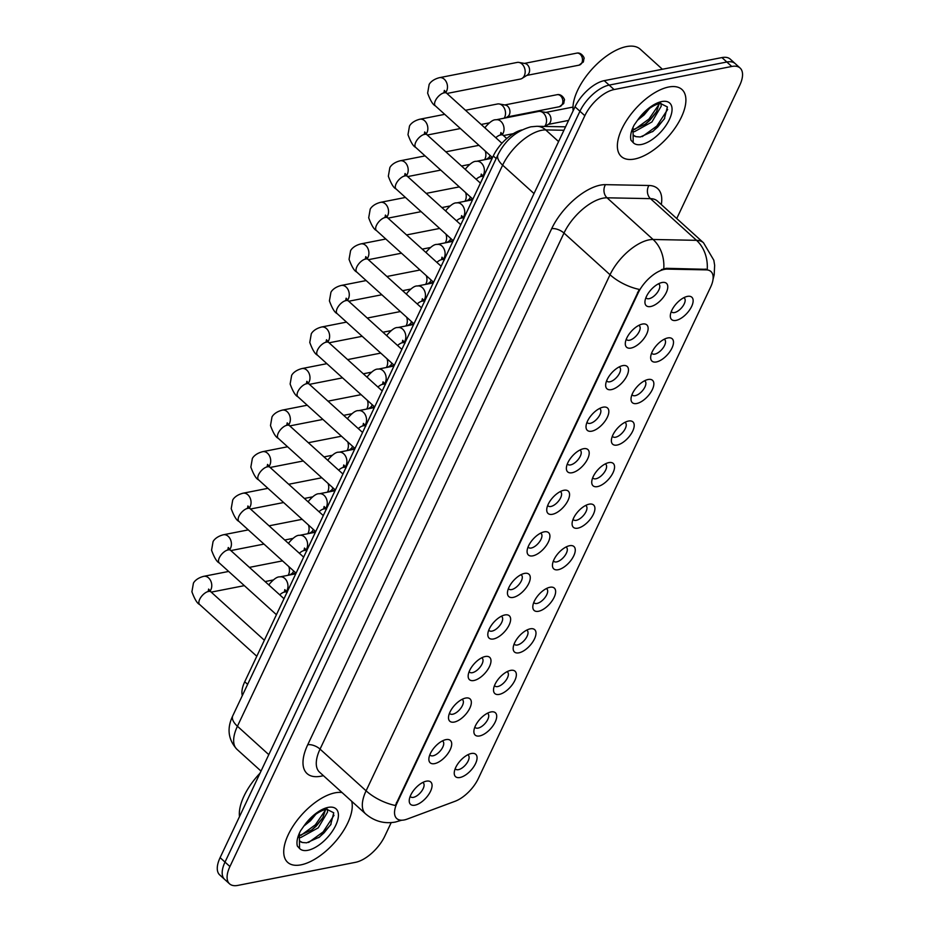 <?xml version="1.0" encoding="UTF-8"?>
<svg xmlns="http://www.w3.org/2000/svg" width="932" height="932" viewBox="0 0 932 932"><rect width="100%" height="100%" fill="white"/><g stroke="black" fill="none" stroke-linecap="round" stroke-linejoin="round"><path stroke-width="1.4" d="M490.966 711.943A15.063 7.165 -47.8 0 1 495.207 721.997A15.063 7.165 -47.8 0 1 479.619 735.942A15.063 7.165 -47.8 0 1 473.922 730.735A15.063 7.165 -47.8 0 1 490.931 711.955A15.063 7.165 -47.8 0 1 490.966 711.943M474.866 727.065A9.413 4.474 132.2 0 0 475.297 727.589A9.413 4.474 132.2 0 0 478.069 728.113A9.413 4.474 132.2 0 0 486.562 721.543A9.413 4.474 132.2 0 0 487.925 713.632A9.413 4.474 132.2 0 0 487.366 713.26M510.608 670.388A15.063 7.165 -47.8 0 1 514.848 680.442A15.063 7.165 -47.8 0 1 499.261 694.387A15.063 7.165 -47.8 0 1 493.564 689.179A15.063 7.165 -47.8 0 1 510.573 670.399A15.063 7.165 -47.8 0 1 510.608 670.388M494.508 685.509A9.413 4.474 132.2 0 0 494.939 686.034A9.413 4.474 132.2 0 0 497.711 686.558A9.413 4.474 132.2 0 0 506.204 679.987A9.413 4.474 132.2 0 0 507.567 672.077A9.413 4.474 132.2 0 0 507.008 671.704M530.25 628.832A15.063 7.165 -47.8 0 1 534.49 638.886A15.063 7.165 -47.8 0 1 518.903 652.831A15.063 7.165 -47.8 0 1 513.206 647.624A15.063 7.165 -47.8 0 1 530.215 628.844A15.063 7.165 -47.8 0 1 530.25 628.832M514.161 643.954A9.413 4.474 132.2 0 0 514.581 644.478A9.413 4.474 132.2 0 0 517.353 645.002A9.413 4.474 132.2 0 0 525.846 638.432A9.413 4.474 132.2 0 0 527.221 630.521A9.413 4.474 132.2 0 0 526.65 630.149M549.892 587.277A15.063 7.165 -47.8 0 1 554.132 597.33A15.063 7.165 -47.8 0 1 538.545 611.276A15.063 7.165 -47.8 0 1 532.848 606.068A15.063 7.165 -47.8 0 1 549.857 587.288A15.063 7.165 -47.8 0 1 549.892 587.277M533.803 602.398A9.413 4.474 132.2 0 0 534.222 602.922A9.413 4.474 132.2 0 0 536.995 603.447A9.413 4.474 132.2 0 0 545.5 596.876A9.413 4.474 132.2 0 0 546.863 588.966A9.413 4.474 132.2 0 0 546.292 588.593M569.534 545.721A15.063 7.165 -47.8 0 1 573.774 555.775A15.063 7.165 -47.8 0 1 558.198 569.72A15.063 7.165 -47.8 0 1 552.49 564.512A15.063 7.165 -47.8 0 1 569.499 545.733A15.063 7.165 -47.8 0 1 569.534 545.721M553.445 560.843A9.413 4.474 132.2 0 0 553.864 561.367A9.413 4.474 132.2 0 0 556.637 561.891A9.413 4.474 132.2 0 0 565.142 555.321A9.413 4.474 132.2 0 0 566.505 547.41A9.413 4.474 132.2 0 0 565.945 547.037M589.187 504.165A15.063 7.165 -47.8 0 1 593.416 514.219A15.063 7.165 -47.8 0 1 577.84 528.164A15.063 7.165 -47.8 0 1 572.132 522.957A15.063 7.165 -47.8 0 1 589.14 504.177A15.063 7.165 -47.8 0 1 589.187 504.165M573.087 519.287A9.413 4.474 132.2 0 0 573.506 519.811A9.413 4.474 132.2 0 0 576.279 520.336A9.413 4.474 132.2 0 0 584.783 513.765A9.413 4.474 132.2 0 0 586.146 505.855A9.413 4.474 132.2 0 0 585.587 505.482M608.829 462.61A15.063 7.165 -47.8 0 1 613.058 472.664A15.063 7.165 -47.8 0 1 597.482 486.609A15.063 7.165 -47.8 0 1 591.773 481.401A15.063 7.165 -47.8 0 1 608.782 462.622A15.063 7.165 -47.8 0 1 608.829 462.61M592.729 477.732A9.413 4.474 132.2 0 0 593.148 478.256A9.413 4.474 132.2 0 0 595.921 478.78A9.413 4.474 132.2 0 0 604.425 472.209A9.413 4.474 132.2 0 0 605.788 464.299A9.413 4.474 132.2 0 0 605.229 463.926M628.471 421.054A15.063 7.165 -47.8 0 1 632.712 431.108A15.063 7.165 -47.8 0 1 617.124 445.053A15.063 7.165 -47.8 0 1 611.415 439.846A15.063 7.165 -47.8 0 1 628.424 421.066A15.063 7.165 -47.8 0 1 628.471 421.054M612.371 436.176A9.413 4.474 132.2 0 0 612.79 436.7A9.413 4.474 132.2 0 0 615.563 437.225A9.413 4.474 132.2 0 0 624.067 430.654A9.413 4.474 132.2 0 0 625.43 422.744A9.413 4.474 132.2 0 0 624.871 422.371M648.113 379.499A15.063 7.165 -47.8 0 1 652.353 389.553A15.063 7.165 -47.8 0 1 636.766 403.498A15.063 7.165 -47.8 0 1 631.057 398.29A15.063 7.165 -47.8 0 1 648.066 379.51A15.063 7.165 -47.8 0 1 648.113 379.499M632.013 394.62A9.413 4.474 132.2 0 0 632.432 395.145A9.413 4.474 132.2 0 0 635.205 395.669A9.413 4.474 132.2 0 0 643.709 389.098A9.413 4.474 132.2 0 0 645.072 381.188A9.413 4.474 132.2 0 0 644.513 380.815M667.755 337.943A15.063 7.165 -47.8 0 1 671.995 347.997A15.063 7.165 -47.8 0 1 656.408 361.942A15.063 7.165 -47.8 0 1 650.699 356.735A15.063 7.165 -47.8 0 1 667.72 337.955A15.063 7.165 -47.8 0 1 667.755 337.943M651.654 353.065A9.413 4.474 132.2 0 0 652.074 353.589A9.413 4.474 132.2 0 0 654.846 354.113A9.413 4.474 132.2 0 0 663.351 347.543A9.413 4.474 132.2 0 0 664.714 339.632A9.413 4.474 132.2 0 0 664.155 339.26M687.397 296.388A15.063 7.165 -47.8 0 1 691.637 306.442A15.063 7.165 -47.8 0 1 676.049 320.398A15.063 7.165 -47.8 0 1 670.353 315.179A15.063 7.165 -47.8 0 1 687.362 296.399A15.063 7.165 -47.8 0 1 687.397 296.388M671.296 311.509A9.413 4.474 132.2 0 0 671.727 312.034A9.413 4.474 132.2 0 0 674.5 312.558A9.413 4.474 132.2 0 0 682.993 305.987A9.413 4.474 132.2 0 0 684.356 298.077A9.413 4.474 132.2 0 0 683.797 297.704M471.324 753.499A15.063 7.165 -47.8 0 1 475.565 763.553A15.063 7.165 -47.8 0 1 459.977 777.498A15.063 7.165 -47.8 0 1 454.28 772.29A15.063 7.165 -47.8 0 1 471.289 753.499A15.063 7.165 -47.8 0 1 471.324 753.499M455.224 768.62A9.413 4.474 132.2 0 0 455.643 769.145A9.413 4.474 132.2 0 0 458.428 769.669A9.413 4.474 132.2 0 0 466.92 763.098A9.413 4.474 132.2 0 0 468.283 755.188A9.413 4.474 132.2 0 0 467.724 754.815M445.962 739.624A15.063 7.165 -47.8 0 1 450.203 749.678A15.063 7.165 -47.8 0 1 434.615 763.623A15.063 7.165 -47.8 0 1 428.906 758.415A15.063 7.165 -47.8 0 1 445.915 739.624A15.063 7.165 -47.8 0 1 445.962 739.624M429.862 754.745A9.413 4.474 132.2 0 0 430.281 755.269A9.413 4.474 132.2 0 0 433.054 755.794A9.413 4.474 132.2 0 0 441.558 749.223A9.413 4.474 132.2 0 0 442.921 741.313A9.413 4.474 132.2 0 0 442.362 740.94M465.604 698.068A15.063 7.165 -47.8 0 1 469.845 708.122A15.063 7.165 -47.8 0 1 454.257 722.067A15.063 7.165 -47.8 0 1 448.548 716.859A15.063 7.165 -47.8 0 1 465.557 698.08A15.063 7.165 -47.8 0 1 465.604 698.068M449.504 713.19A9.413 4.474 132.2 0 0 449.923 713.714A9.413 4.474 132.2 0 0 452.696 714.238A9.413 4.474 132.2 0 0 461.2 707.668A9.413 4.474 132.2 0 0 462.563 699.757A9.413 4.474 132.2 0 0 462.004 699.384M485.246 656.512A15.063 7.165 -47.8 0 1 489.486 666.566A15.063 7.165 -47.8 0 1 473.899 680.511A15.063 7.165 -47.8 0 1 468.202 675.304A15.063 7.165 -47.8 0 1 485.211 656.524A15.063 7.165 -47.8 0 1 485.246 656.512M469.146 671.634A9.413 4.474 132.2 0 0 469.565 672.158A9.413 4.474 132.2 0 0 472.349 672.683A9.413 4.474 132.2 0 0 480.842 666.112A9.413 4.474 132.2 0 0 482.205 658.202A9.413 4.474 132.2 0 0 481.646 657.829M504.888 614.957A15.063 7.165 -47.8 0 1 509.128 625.011A15.063 7.165 -47.8 0 1 493.541 638.956A15.063 7.165 -47.8 0 1 487.844 633.748A15.063 7.165 -47.8 0 1 504.853 614.969A15.063 7.165 -47.8 0 1 504.888 614.957M488.787 630.079A9.413 4.474 132.2 0 0 489.218 630.603A9.413 4.474 132.2 0 0 491.991 631.127A9.413 4.474 132.2 0 0 500.484 624.557A9.413 4.474 132.2 0 0 501.847 616.646A9.413 4.474 132.2 0 0 501.288 616.273M524.53 573.401A15.063 7.165 -47.8 0 1 528.77 583.455A15.063 7.165 -47.8 0 1 513.183 597.4A15.063 7.165 -47.8 0 1 507.486 592.193A15.063 7.165 -47.8 0 1 524.495 573.413A15.063 7.165 -47.8 0 1 524.53 573.401M508.429 588.523A9.413 4.474 132.2 0 0 508.86 589.047A9.413 4.474 132.2 0 0 511.633 589.572A9.413 4.474 132.2 0 0 520.126 583.001A9.413 4.474 132.2 0 0 521.489 575.091A9.413 4.474 132.2 0 0 520.93 574.718M544.172 531.846A15.063 7.165 -47.8 0 1 548.412 541.9A15.063 7.165 -47.8 0 1 532.824 555.845A15.063 7.165 -47.8 0 1 527.128 550.637A15.063 7.165 -47.8 0 1 544.137 531.857A15.063 7.165 -47.8 0 1 544.172 531.846M528.083 546.967A9.413 4.474 132.2 0 0 528.502 547.492A9.413 4.474 132.2 0 0 531.275 548.016A9.413 4.474 132.2 0 0 539.768 541.445A9.413 4.474 132.2 0 0 541.143 533.535A9.413 4.474 132.2 0 0 540.572 533.162M563.813 490.29A15.063 7.165 -47.8 0 1 568.054 500.344A15.063 7.165 -47.8 0 1 552.466 514.289A15.063 7.165 -47.8 0 1 546.769 509.082A15.063 7.165 -47.8 0 1 563.778 490.302A15.063 7.165 -47.8 0 1 563.813 490.29M547.725 505.412A9.413 4.474 132.2 0 0 548.144 505.936A9.413 4.474 132.2 0 0 550.917 506.46A9.413 4.474 132.2 0 0 559.421 499.89A9.413 4.474 132.2 0 0 560.784 491.98A9.413 4.474 132.2 0 0 560.214 491.607M583.455 448.735A15.063 7.165 -47.8 0 1 587.696 458.789A15.063 7.165 -47.8 0 1 572.12 472.734A15.063 7.165 -47.8 0 1 566.411 467.526A15.063 7.165 -47.8 0 1 583.42 448.746A15.063 7.165 -47.8 0 1 583.455 448.735M567.367 463.856A9.413 4.474 132.2 0 0 567.786 464.381A9.413 4.474 132.2 0 0 570.559 464.905A9.413 4.474 132.2 0 0 579.063 458.334A9.413 4.474 132.2 0 0 580.426 450.424A9.413 4.474 132.2 0 0 579.867 450.051M603.109 407.179A15.063 7.165 -47.8 0 1 607.338 417.233A15.063 7.165 -47.8 0 1 591.762 431.178A15.063 7.165 -47.8 0 1 586.053 425.971A15.063 7.165 -47.8 0 1 603.062 407.191A15.063 7.165 -47.8 0 1 603.109 407.179M587.009 422.301A9.413 4.474 132.2 0 0 587.428 422.825A9.413 4.474 132.2 0 0 590.201 423.349A9.413 4.474 132.2 0 0 598.705 416.779A9.413 4.474 132.2 0 0 600.068 408.868A9.413 4.474 132.2 0 0 599.509 408.496M622.751 365.624A15.063 7.165 -47.8 0 1 626.98 375.678A15.063 7.165 -47.8 0 1 611.404 389.623A15.063 7.165 -47.8 0 1 605.695 384.415A15.063 7.165 -47.8 0 1 622.704 365.635A15.063 7.165 -47.8 0 1 622.751 365.624M606.65 380.745A9.413 4.474 132.2 0 0 607.07 381.27A9.413 4.474 132.2 0 0 609.843 381.794A9.413 4.474 132.2 0 0 618.347 375.223A9.413 4.474 132.2 0 0 619.71 367.313A9.413 4.474 132.2 0 0 619.151 366.94M642.393 324.068A15.063 7.165 -47.8 0 1 646.633 334.122A15.063 7.165 -47.8 0 1 631.046 348.067A15.063 7.165 -47.8 0 1 625.337 342.86A15.063 7.165 -47.8 0 1 642.346 324.08A15.063 7.165 -47.8 0 1 642.393 324.068M626.292 339.19A9.413 4.474 132.2 0 0 626.712 339.714A9.413 4.474 132.2 0 0 629.484 340.238A9.413 4.474 132.2 0 0 637.989 333.668A9.413 4.474 132.2 0 0 639.352 325.757A9.413 4.474 132.2 0 0 638.793 325.385M662.035 282.512A15.063 7.165 -47.8 0 1 666.275 292.566A15.063 7.165 -47.8 0 1 650.687 306.523A15.063 7.165 -47.8 0 1 644.979 301.304A15.063 7.165 -47.8 0 1 661.988 282.524A15.063 7.165 -47.8 0 1 662.035 282.512M645.934 297.634A9.413 4.474 132.2 0 0 646.354 298.158A9.413 4.474 132.2 0 0 649.126 298.683A9.413 4.474 132.2 0 0 657.631 292.112A9.413 4.474 132.2 0 0 658.994 284.202A9.413 4.474 132.2 0 0 658.435 283.829M426.32 781.179A15.063 7.165 -47.8 0 1 430.561 791.233A15.063 7.165 -47.8 0 1 414.973 805.178A15.063 7.165 -47.8 0 1 409.264 799.971A15.063 7.165 -47.8 0 1 426.274 781.179A15.063 7.165 -47.8 0 1 426.32 781.179M410.22 796.301A9.413 4.474 132.2 0 0 410.639 796.825A9.413 4.474 132.2 0 0 413.412 797.349A9.413 4.474 132.2 0 0 421.916 790.779A9.413 4.474 132.2 0 0 423.279 782.868A9.413 4.474 132.2 0 0 422.72 782.496M407.272 819.065A25.42 12.093 -47.8 0 1 404.22 819.95A25.42 12.093 -47.8 0 1 396.741 818.541A25.42 12.093 -47.8 0 1 397.079 802.976L638.175 292.916A25.42 12.093 -47.8 0 1 667.242 269.115L706.223 269.872A25.42 12.093 -47.8 0 1 710.953 271.538A25.42 12.093 -47.8 0 1 710.615 287.103L478.267 778.651A25.42 12.093 -47.8 0 1 455.014 801.299L407.272 819.065M242.32 695.598A28.24 13.432 -47.8 0 1 244.743 681.746L493.284 155.959A28.24 13.432 -47.8 0 1 521.967 129.921M300.978 864.849A45.19 21.494 132.2 0 0 337.71 838.835A45.19 21.494 132.2 0 0 351.725 801.31A45.19 21.494 132.2 0 1 337.71 838.835A45.19 21.494 132.2 0 1 300.978 864.849A45.19 21.494 132.2 0 1 287.662 862.345A45.19 21.494 132.2 0 0 300.978 864.849M342.056 792.549A45.19 21.494 132.2 0 0 335.019 792.841A45.19 21.494 132.2 0 0 294.209 824.377A45.19 21.494 132.2 0 0 287.662 862.345A45.19 21.494 132.2 0 1 294.209 824.377A45.19 21.494 132.2 0 1 335.019 792.841A45.19 21.494 132.2 0 1 342.056 792.549M634.622 159.023A45.19 21.494 132.2 0 0 675.42 127.486A45.19 21.494 132.2 0 0 681.968 89.519A45.19 21.494 132.2 0 0 668.663 87.014A45.19 21.494 132.2 0 0 627.853 118.539A45.19 21.494 132.2 0 0 621.306 156.518A45.19 21.494 132.2 0 0 634.622 159.023A45.19 21.494 132.2 0 0 675.42 127.486A45.19 21.494 132.2 0 0 681.968 89.519A45.19 21.494 132.2 0 0 668.663 87.014A45.19 21.494 132.2 0 0 627.853 118.539A45.19 21.494 132.2 0 0 621.306 156.518A45.19 21.494 132.2 0 0 634.622 159.023M395.343 805.493L639.282 289.421A32.946 15.576 -154.7 0 1 610.029 274.742A37.653 17.906 -47.8 0 1 648.998 239.885A37.653 17.906 -47.8 0 1 653.087 239.489L696.53 240.328A37.653 17.906 -47.8 0 1 703.532 242.809L657.491 201.114A37.653 17.906 132.2 0 0 650.478 198.644L607.035 197.805A37.653 17.906 132.2 0 0 602.957 198.19A37.653 17.906 132.2 0 0 563.988 233.058L320.049 749.118A37.653 17.906 132.2 0 0 319.548 772.174L365.6 813.869A37.653 17.906 -47.8 0 1 366.09 790.814A32.946 15.576 25.3 0 0 395.343 805.493M676.737 218.542L739.717 85.325A28.24 13.432 132.2 0 0 740.09 68.024L730.257 59.135A28.24 13.432 132.2 0 0 721.939 57.574L604.239 80.653L609.155 85.103A28.24 13.432 132.2 0 0 579.937 111.258L225.008 862.1A28.24 13.432 132.2 0 0 224.635 879.389A28.24 13.432 132.2 0 1 225.008 862.1L579.937 111.258A28.24 13.432 132.2 0 1 609.155 85.103L726.855 62.013L609.155 85.103L614.072 89.554A28.24 13.432 132.2 0 0 584.842 115.696L229.924 866.539A28.24 13.432 132.2 0 0 229.552 883.839A28.24 13.432 132.2 0 0 237.87 885.4L355.57 862.31A28.24 13.432 132.2 0 0 384.788 836.167L391.195 822.607M735.173 63.586A28.24 13.432 132.2 0 0 726.855 62.013A28.24 13.432 132.2 0 1 735.173 63.586M661.394 269.639L666.345 268.311L707.237 269.348A32.946 26.783 -88.9 0 0 696.53 240.328L650.478 198.644A9.413 7.654 91.1 0 1 648.905 185.491A47.078 22.391 -47.8 0 1 661.301 204.574M740.09 68.024A28.24 13.432 132.2 0 0 731.76 66.463L614.072 89.554M604.239 80.653A28.24 13.432 132.2 0 0 575.021 106.807L220.103 857.65A28.24 13.432 132.2 0 0 219.731 874.938L229.552 883.839M288.792 566.551A8.47 6.291 78.9 0 1 288.594 574.415A8.47 6.291 78.9 0 1 288.105 575.289M249.415 567.378L281.441 561.087A8.47 6.291 78.9 0 1 282.676 561.017M293.603 570.908A6.116 4.543 78.9 0 1 293.254 571.805A6.116 4.543 78.9 0 1 291.634 573.716L289.619 574.986M308.434 524.996A8.47 6.291 78.9 0 1 308.236 532.859A8.47 6.291 78.9 0 1 307.746 533.733M269.057 525.823L301.083 519.532A8.47 6.291 78.9 0 1 302.317 519.462M313.245 529.353A6.116 4.543 78.9 0 1 312.896 530.25A6.116 4.543 78.9 0 1 311.276 532.16L309.273 533.43M328.076 483.44A8.47 6.291 78.9 0 1 327.889 491.304A8.47 6.291 78.9 0 1 327.4 492.178M288.699 484.267L320.725 477.976A8.47 6.291 78.9 0 1 321.959 477.906M332.887 487.797A6.116 4.543 78.9 0 1 332.549 488.694A6.116 4.543 78.9 0 1 330.918 490.605L328.914 491.875M347.718 441.885A8.47 6.291 78.9 0 1 347.531 449.748A8.47 6.291 78.9 0 1 347.042 450.622M308.341 442.712L340.366 436.432A8.47 6.291 78.9 0 1 341.601 436.351M352.529 446.242A6.116 4.543 78.9 0 1 352.191 447.139A6.116 4.543 78.9 0 1 350.56 449.061L348.556 450.319M367.359 400.329A8.47 6.291 78.9 0 1 367.173 408.193A8.47 6.291 78.9 0 1 366.684 409.066M327.982 401.156L360.008 394.877A8.47 6.291 78.9 0 1 361.243 394.795M372.171 404.686A6.116 4.543 78.9 0 1 371.833 405.583A6.116 4.543 78.9 0 1 370.202 407.505L368.198 408.775M260.028 773.187A47.078 22.391 132.2 0 0 239.501 816.607M299.778 840.874L300.022 841.293A21.285 10.124 132.2 0 0 302.457 842.516L306.64 842.819L319.56 837.041L330.639 824.855L333.749 812.797L326.596 809.186C319.187 810.898 311.766 816.316 304.321 825.449L300.558 830.785C297.366 836.959 296.306 842.062 297.366 846.093L299.533 848.435L299.393 833.173M315.925 814.195L310.449 820.766L303.739 826.195M327.26 809.092L327.563 812.052L318.255 827.826L300.815 837.507L299.102 837.588M325.652 809.372L322.693 818.051L316.298 826.067L311.847 829.923L299.09 835.724M302.457 842.516L299.964 841.223M331.093 824.086L324.126 832.777L318.791 837.6M323.194 817.178L316.332 825.717L311.043 830.505M334.017 815.302L323.159 831.892L308.597 842.481M325.641 809.815L315.354 824.832L300.861 835.398M662.396 69.248L640.261 49.21A47.078 22.391 132.2 0 0 626.397 46.6A47.078 22.391 132.2 0 0 589.28 72.288A47.078 22.391 132.2 0 0 573.145 110.768M633.434 135.035L633.678 135.455A21.285 10.124 132.2 0 0 636.102 136.678L640.296 136.981L653.204 131.202L664.295 119.016L667.405 106.959L660.24 103.347C652.843 105.06 645.422 110.477 637.977 119.611L634.203 124.958C631.011 131.132 629.95 136.223 631.011 140.254L633.189 142.596L633.038 127.335M649.569 108.357L644.105 114.939L637.383 120.368M660.904 103.266L661.219 106.213L651.899 121.987L634.459 131.668L632.758 131.75M659.297 103.534L656.338 112.213L649.953 120.228L645.492 124.084L632.735 129.886M636.102 136.678L633.609 135.385M664.737 118.248L657.782 126.938L652.447 131.761M656.839 111.339L649.977 119.879L644.688 124.678M667.662 109.463L656.804 126.053L642.241 136.643M659.297 103.976L649.01 118.993L634.506 129.56M387.001 358.773A8.47 6.291 78.9 0 1 386.815 366.637A8.47 6.291 78.9 0 1 386.326 367.511M347.624 359.601L379.662 353.321A8.47 6.291 78.9 0 1 380.897 353.24M391.813 363.13A6.116 4.543 78.9 0 1 391.475 364.028A6.116 4.543 78.9 0 1 389.844 365.95L387.84 367.22M406.643 317.218A8.47 6.291 78.9 0 1 406.457 325.082A8.47 6.291 78.9 0 1 405.968 325.955M367.266 318.045L399.304 311.766A8.47 6.291 78.9 0 1 400.539 311.684M411.455 321.575A6.116 4.543 78.9 0 1 411.117 322.472A6.116 4.543 78.9 0 1 409.486 324.394L407.482 325.664M426.285 275.662A8.47 6.291 78.9 0 1 426.099 283.526A8.47 6.291 78.9 0 1 425.609 284.4M386.908 276.489L418.946 270.21A8.47 6.291 78.9 0 1 420.181 270.129M431.097 280.019A6.116 4.543 78.9 0 1 430.759 280.916A6.116 4.543 78.9 0 1 429.128 282.839L427.124 284.109M445.927 234.107A8.47 6.291 78.9 0 1 445.741 241.97A8.47 6.291 78.9 0 1 445.251 242.844M406.55 234.934L438.588 228.655A8.47 6.291 78.9 0 1 439.822 228.573M450.738 238.464A6.116 4.543 78.9 0 1 450.401 239.361A6.116 4.543 78.9 0 1 448.781 241.283L446.766 242.553M465.569 192.551A8.47 6.291 78.9 0 1 465.383 200.415A8.47 6.291 78.9 0 1 464.893 201.289M426.192 193.378L458.229 187.099A8.47 6.291 78.9 0 1 459.464 187.017M470.38 196.908A6.116 4.543 78.9 0 1 470.043 197.805A6.116 4.543 78.9 0 1 468.423 199.728L466.408 200.997M485.223 150.996A8.47 6.291 78.9 0 1 485.024 158.859A8.47 6.291 78.9 0 1 484.535 159.733M445.846 151.823L477.871 145.543A8.47 6.291 78.9 0 1 479.106 145.462M490.022 155.353A6.116 4.543 78.9 0 1 489.684 156.25A6.116 4.543 78.9 0 1 488.065 158.172L486.05 159.442M465.487 110.267L497.513 103.988A8.47 6.291 78.9 0 1 499.284 103.976A8.47 6.291 78.9 0 1 502.336 105.549A8.47 6.291 78.9 0 1 504.666 117.304A8.47 6.291 78.9 0 1 504.177 118.178M499.284 103.976L505.447 105.071A6.116 4.543 78.9 0 1 507.649 106.213A6.116 4.543 78.9 0 1 509.326 114.694A6.116 4.543 78.9 0 1 507.707 116.617L505.703 117.886M492.504 157.601L435.314 105.817C432.937 104.815 430.386 100.586 427.637 93.13L429.116 84.626C428.953 84.754 431.038 79.826 439.473 77.671L517.155 62.432A8.47 6.291 78.9 0 1 518.926 62.421A8.47 6.291 78.9 0 1 521.978 63.993A8.47 6.291 78.9 0 1 524.32 75.748A8.47 6.291 78.9 0 1 522.06 78.404A8.47 6.291 78.9 0 1 520.417 79.057L446.929 93.48M518.926 62.421L525.089 63.516A6.116 4.543 78.9 0 1 527.291 64.657A6.116 4.543 78.9 0 1 528.98 73.139A6.116 4.543 78.9 0 1 527.349 75.061L522.06 78.404M502.336 134.476A8.47 6.291 78.9 0 0 502.977 133.509A8.47 6.291 78.9 0 0 503.187 133.101A8.47 6.291 78.9 0 0 502.732 123.781A8.47 6.291 78.9 0 0 496.034 119.785L538.521 111.444A8.47 6.291 78.9 0 1 540.292 111.432A8.47 6.291 78.9 0 1 543.344 113.005A8.47 6.291 78.9 0 1 545.686 124.76A8.47 6.291 78.9 0 1 544.579 126.426M540.292 111.432L546.455 112.527A6.116 4.543 78.9 0 1 548.657 113.669A6.116 4.543 78.9 0 1 550.334 122.162A6.116 4.543 78.9 0 1 548.715 124.073L544.975 126.437M638.175 292.916L637.57 292.368M667.242 269.115L666.345 268.311M706.223 269.872L705.338 269.057M397.079 802.976L396.473 802.429M247.632 684.356L244.743 681.746M496.173 158.568L493.284 155.959M551.662 228.713A9.413 4.45 -154.7 0 1 563.988 233.058L610.029 274.742L366.09 790.814L320.049 749.118A9.413 4.45 -154.7 0 0 307.711 744.773L551.662 228.713A47.078 22.391 -47.8 0 1 600.359 185.13A47.078 22.391 -47.8 0 1 605.462 184.653L648.905 185.491M401.156 820.416A32.946 21.366 -110.4 0 0 401.68 820.207L395.436 822.036C384.345 824.051 374.396 821.325 365.6 813.869M663.77 268.707A32.946 26.783 -88.9 0 0 653.087 239.489L607.035 197.805A9.413 7.654 91.1 0 1 605.462 184.653M323.369 775.634A47.078 22.391 -47.8 0 1 307.711 744.773M584.842 115.696L575.021 106.807M229.924 866.539L220.103 857.65M731.76 66.463L721.939 57.574M563.93 130.27L545.686 129.909A37.653 17.906 132.2 0 0 541.597 130.305A37.653 17.906 132.2 0 0 502.639 165.162L237.427 726.238A37.653 17.906 132.2 0 0 236.926 749.293C228.095 739.542 226.709 728.37 232.79 715.753L498.003 154.689A18.826 8.901 -154.7 0 0 502.639 165.162L534.013 193.565M268.789 754.64L237.427 726.238A18.826 8.901 -154.7 0 1 232.79 715.753M558.583 141.582L545.686 129.909A18.826 15.308 -88.9 0 0 536.914 126.286L565.549 126.834M256.789 656.256L199.599 604.472A8.47 4.031 -47.8 0 1 199.914 598.857A8.47 4.031 -47.8 0 1 208.477 591.436A8.47 4.031 -47.8 0 1 210.97 591.913L208.628 589.071L208.162 591.61M199.599 604.472C197.223 603.482 194.66 599.253 191.91 591.785L193.402 583.292C193.239 583.42 195.324 578.481 203.759 576.326A8.47 6.291 78.9 0 1 210.457 580.333A8.47 6.291 78.9 0 1 210.912 589.653A8.47 6.291 78.9 0 1 210.702 590.061A8.47 6.291 78.9 0 1 210.061 591.028M279.716 594.814A8.47 4.031 -47.8 0 1 284.668 591.995A8.47 4.031 -47.8 0 1 287.009 592.344M295.782 573.786L279.95 576.885A8.47 6.291 78.9 0 1 286.66 580.892A8.47 6.291 78.9 0 1 287.114 590.201A8.47 6.291 78.9 0 1 286.905 590.62A8.47 6.291 78.9 0 1 286.264 591.587M276.431 614.701L219.241 562.916A8.47 4.031 -47.8 0 1 219.556 557.301A8.47 4.031 -47.8 0 1 228.119 549.892A8.47 4.031 -47.8 0 1 230.612 550.358L228.27 547.515L227.816 550.055M219.241 562.916C216.865 561.926 214.302 557.697 211.564 550.23L213.044 541.737C212.88 541.865 214.966 536.925 223.4 534.77A8.47 6.291 78.9 0 1 230.099 538.778A8.47 6.291 78.9 0 1 230.565 548.098A8.47 6.291 78.9 0 1 230.344 548.505A8.47 6.291 78.9 0 1 229.703 549.472M296.073 573.145L238.883 521.361A8.47 4.031 -47.8 0 1 239.198 515.745A8.47 4.031 -47.8 0 1 247.761 508.336A8.47 4.031 -47.8 0 1 250.254 508.802L247.912 505.96L247.458 508.499M238.883 521.361C236.507 520.371 233.955 516.142 231.206 508.674L232.685 500.181C232.522 500.309 234.608 495.37 243.042 493.214A8.47 6.291 78.9 0 1 249.741 497.222A8.47 6.291 78.9 0 1 250.207 506.542A8.47 6.291 78.9 0 1 249.997 506.95A8.47 6.291 78.9 0 1 249.345 507.917M315.715 531.59L258.525 479.805A8.47 4.031 -47.8 0 1 258.851 474.19A8.47 4.031 -47.8 0 1 267.402 466.781A8.47 4.031 -47.8 0 1 269.896 467.247L267.554 464.404L267.1 466.944M258.525 479.805C256.149 478.815 253.597 474.586 250.848 467.118L252.327 458.626C252.164 458.754 254.261 453.814 262.684 451.671A8.47 6.291 78.9 0 1 269.395 455.666A8.47 6.291 78.9 0 1 269.849 464.986A8.47 6.291 78.9 0 1 269.639 465.394A8.47 6.291 78.9 0 1 268.999 466.361M335.357 490.034L278.167 438.25A8.47 4.031 -47.8 0 1 278.493 432.634A8.47 4.031 -47.8 0 1 287.044 425.225A8.47 4.031 -47.8 0 1 289.537 425.691L287.207 422.848L286.741 425.388M278.167 438.25C275.79 437.259 273.239 433.031 270.49 425.563L271.969 417.07C271.818 417.198 273.903 412.27 282.338 410.115A8.47 6.291 78.9 0 1 289.036 414.111A8.47 6.291 78.9 0 1 289.491 423.431A8.47 6.291 78.9 0 1 289.281 423.839A8.47 6.291 78.9 0 1 288.64 424.806M299.358 553.259A8.47 4.031 -47.8 0 1 304.31 550.439A8.47 4.031 -47.8 0 1 306.651 550.789M315.424 532.23L299.603 535.329A8.47 6.291 78.9 0 1 306.302 539.337A8.47 6.291 78.9 0 1 306.756 548.645A8.47 6.291 78.9 0 1 306.546 549.065A8.47 6.291 78.9 0 1 305.906 550.031M319 511.703A8.47 4.031 -47.8 0 1 323.952 508.884A8.47 4.031 -47.8 0 1 326.293 509.233M335.066 490.675L319.245 493.774A8.47 6.291 78.9 0 1 325.944 497.781A8.47 6.291 78.9 0 1 326.398 507.09A8.47 6.291 78.9 0 1 326.188 507.509A8.47 6.291 78.9 0 1 325.548 508.476M338.642 470.147A8.47 4.031 -47.8 0 1 343.593 467.328A8.47 4.031 -47.8 0 1 345.935 467.678M354.708 449.119L338.887 452.218A8.47 6.291 78.9 0 1 345.586 456.226A8.47 6.291 78.9 0 1 346.04 465.534A8.47 6.291 78.9 0 1 345.83 465.953A8.47 6.291 78.9 0 1 345.19 466.92M299.533 848.435A26.935 12.815 132.2 0 0 307.851 850.31A26.935 12.815 132.2 0 0 335.718 825.379A26.935 12.815 132.2 0 0 328.134 807.392A26.935 12.815 132.2 0 0 304.321 825.449M633.189 142.596A26.935 12.815 132.2 0 0 641.496 144.472A26.935 12.815 132.2 0 0 669.362 119.541A26.935 12.815 132.2 0 0 661.79 101.553A26.935 12.815 132.2 0 0 637.977 119.611M355.01 448.478L297.809 396.694A8.47 4.031 -47.8 0 1 298.135 391.079A8.47 4.031 -47.8 0 1 306.686 383.669A8.47 4.031 -47.8 0 1 309.179 384.135L306.849 381.293L306.383 383.833M297.809 396.694C295.444 395.704 292.881 391.475 290.132 384.007L291.623 375.514C291.46 375.643 293.545 370.715 301.98 368.559A8.47 6.291 78.9 0 1 308.678 372.555A8.47 6.291 78.9 0 1 309.133 381.875A8.47 6.291 78.9 0 1 308.923 382.283A8.47 6.291 78.9 0 1 308.282 383.25M374.652 406.923L317.451 355.139A8.47 4.031 -47.8 0 1 317.777 349.523A8.47 4.031 -47.8 0 1 326.328 342.114A8.47 4.031 -47.8 0 1 328.821 342.58L326.491 339.737L326.025 342.277M317.451 355.139C315.086 354.148 312.523 349.919 309.773 342.452L311.265 333.959C311.102 334.087 313.187 329.159 321.622 327.004A8.47 6.291 78.9 0 1 328.32 331A8.47 6.291 78.9 0 1 328.775 340.32A8.47 6.291 78.9 0 1 328.565 340.728A8.47 6.291 78.9 0 1 327.924 341.695M394.294 365.367L337.093 313.583A8.47 4.031 -47.8 0 1 337.419 307.979A8.47 4.031 -47.8 0 1 345.97 300.558A8.47 4.031 -47.8 0 1 348.463 301.024L346.133 298.182L345.667 300.721M337.093 313.583C334.728 312.593 332.165 308.364 329.415 300.896L330.907 292.403C330.743 292.531 332.829 287.604 341.263 285.448A8.47 6.291 78.9 0 1 347.962 289.444A8.47 6.291 78.9 0 1 348.417 298.764A8.47 6.291 78.9 0 1 348.207 299.172A8.47 6.291 78.9 0 1 347.566 300.139M358.284 428.592A8.47 4.031 -47.8 0 1 363.235 425.773A8.47 4.031 -47.8 0 1 365.577 426.122M374.349 407.564L358.529 410.663A8.47 6.291 78.9 0 1 365.228 414.67A8.47 6.291 78.9 0 1 365.682 423.978A8.47 6.291 78.9 0 1 365.472 424.398A8.47 6.291 78.9 0 1 364.831 425.365M377.926 387.036A8.47 4.031 -47.8 0 1 382.877 384.217A8.47 4.031 -47.8 0 1 385.219 384.567M393.991 366.008L378.171 369.107A8.47 6.291 78.9 0 1 384.869 373.115A8.47 6.291 78.9 0 1 385.324 382.423A8.47 6.291 78.9 0 1 385.114 382.842A8.47 6.291 78.9 0 1 384.473 383.809M397.58 345.481A8.47 4.031 -47.8 0 1 402.519 342.661A8.47 4.031 -47.8 0 1 404.861 343.011M413.633 324.452L397.813 327.551A8.47 6.291 78.9 0 1 404.511 331.559A8.47 6.291 78.9 0 1 404.966 340.879A8.47 6.291 78.9 0 1 404.756 341.287A8.47 6.291 78.9 0 1 404.115 342.254M413.936 323.812L356.735 272.028A8.47 4.031 -47.8 0 1 357.061 266.424A8.47 4.031 -47.8 0 1 365.612 259.003A8.47 4.031 -47.8 0 1 368.117 259.469L365.775 256.626L365.309 259.166M356.735 272.028C354.37 271.037 351.807 266.808 349.057 259.341L350.548 250.848C350.385 250.976 352.471 246.048 360.905 243.893A8.47 6.291 78.9 0 1 367.604 247.889A8.47 6.291 78.9 0 1 368.058 257.209A8.47 6.291 78.9 0 1 367.849 257.616A8.47 6.291 78.9 0 1 367.208 258.583M433.578 282.256L376.377 230.472A8.47 4.031 -47.8 0 1 376.703 224.868A8.47 4.031 -47.8 0 1 385.254 217.447A8.47 4.031 -47.8 0 1 387.759 217.913L385.417 215.071L384.951 217.61M376.377 230.472C374.012 229.482 371.449 225.253 368.699 217.785L370.19 209.292C370.027 209.42 372.113 204.492 380.547 202.337A8.47 6.291 78.9 0 1 387.246 206.333A8.47 6.291 78.9 0 1 387.7 215.653A8.47 6.291 78.9 0 1 387.491 216.061A8.47 6.291 78.9 0 1 386.85 217.04M453.22 240.712L396.018 188.916A8.47 4.031 -47.8 0 1 396.345 183.313A8.47 4.031 -47.8 0 1 404.907 175.892A8.47 4.031 -47.8 0 1 407.401 176.358L405.059 173.515L404.593 176.055M396.018 188.916C393.654 187.926 391.091 183.697 388.341 176.23L389.832 167.737C389.669 167.865 391.755 162.937 400.189 160.782A8.47 6.291 78.9 0 1 406.888 164.778A8.47 6.291 78.9 0 1 407.342 174.098A8.47 6.291 78.9 0 1 407.133 174.505A8.47 6.291 78.9 0 1 406.492 175.484M562.229 104.326A6.116 4.543 78.9 0 1 559.421 106.714L563.778 103.324A6.116 2.889 -154.7 0 1 562.229 104.326A6.116 4.543 78.9 0 0 561.903 97.592A6.116 4.543 78.9 0 0 557.068 94.703L504.795 104.955M472.862 199.157L415.672 147.373A8.47 4.031 -47.8 0 1 415.987 141.757A8.47 4.031 -47.8 0 1 424.549 134.336A8.47 4.031 -47.8 0 1 427.042 134.802L424.701 131.96L424.246 134.499M415.672 147.373C413.295 146.371 410.732 142.142 407.983 134.674L409.474 126.181C409.311 126.309 411.396 121.381 419.831 119.226A8.47 6.291 78.9 0 1 426.53 123.222A8.47 6.291 78.9 0 1 426.996 132.542A8.47 6.291 78.9 0 1 426.774 132.95A8.47 6.291 78.9 0 1 426.134 133.928M581.883 62.77A6.116 4.543 78.9 0 1 579.063 65.158L583.42 61.768A6.116 2.889 -154.7 0 1 581.883 62.77A6.116 4.543 78.9 0 0 581.545 56.037A6.116 4.543 78.9 0 0 576.71 53.147L524.436 63.399M435.314 105.817A8.47 4.031 -47.8 0 1 435.628 100.202A8.47 4.031 -47.8 0 1 444.191 92.781A8.47 4.031 -47.8 0 1 446.684 93.247L444.343 90.404L443.888 92.944M439.473 77.671A8.47 6.291 78.9 0 1 446.172 81.666A8.47 6.291 78.9 0 1 446.638 90.986A8.47 6.291 78.9 0 1 446.416 91.394A8.47 6.291 78.9 0 1 445.776 92.373M417.221 303.925A8.47 4.031 -47.8 0 1 422.173 301.118A8.47 4.031 -47.8 0 1 424.503 301.455M433.275 282.897L417.454 285.996A8.47 6.291 78.9 0 1 424.153 290.003A8.47 6.291 78.9 0 1 424.608 299.323A8.47 6.291 78.9 0 1 424.398 299.731A8.47 6.291 78.9 0 1 423.757 300.698M436.863 262.37A8.47 4.031 -47.8 0 1 441.815 259.562A8.47 4.031 -47.8 0 1 444.145 259.9M452.917 241.341L437.096 244.44A8.47 6.291 78.9 0 1 443.795 248.448A8.47 6.291 78.9 0 1 444.261 257.768A8.47 6.291 78.9 0 1 444.04 258.176A8.47 6.291 78.9 0 1 443.399 259.143M456.505 220.814A8.47 4.031 -47.8 0 1 461.457 218.006A8.47 4.031 -47.8 0 1 463.787 218.344M472.559 199.786L456.738 202.896A8.47 6.291 78.9 0 1 463.437 206.892A8.47 6.291 78.9 0 1 463.903 216.212A8.47 6.291 78.9 0 1 463.682 216.62A8.47 6.291 78.9 0 1 463.041 217.587M476.147 179.259A8.47 4.031 -47.8 0 1 481.098 176.451A8.47 4.031 -47.8 0 1 483.44 176.789M492.201 158.23L476.38 161.341A8.47 6.291 78.9 0 1 483.091 165.337A8.47 6.291 78.9 0 1 483.545 174.657A8.47 6.291 78.9 0 1 483.335 175.065A8.47 6.291 78.9 0 1 482.694 176.031M495.789 137.703A8.47 4.031 -47.8 0 1 500.74 134.895A8.47 4.031 -47.8 0 1 503.233 135.361L506.74 138.542M713.038 279.402L714.18 274.812L714.646 265.317L713.83 260.238L703.532 242.809M498.003 154.689C505.33 140.173 516.293 130.876 530.879 126.822L536.914 126.286M236.926 749.293L261.018 771.102M203.759 576.326L228.655 571.444M264.362 640.249L210.97 591.913M211.215 592.135L244.335 585.645M265.084 581.568L272.843 580.053M296.026 573.098L291.075 574.077M279.95 576.885C277.421 576.547 273.973 578.865 269.593 583.851L268.975 585.098M284.365 592.158L284.819 589.618L287.161 592.472M223.4 534.77L248.296 529.889M284.004 598.693L230.612 550.358M230.856 550.579L263.977 544.09M284.726 540.012L292.485 538.498M315.668 531.543L310.717 532.522M243.042 493.214L267.938 488.333M303.646 557.138L250.254 508.802M250.498 509.023L283.619 502.534M304.368 498.457L312.127 496.942M335.31 489.987L330.359 490.966M262.684 451.671L287.58 446.778M323.288 515.582L269.896 467.247M270.152 467.468L303.261 460.979M324.021 456.901L331.769 455.387M354.952 448.432L350.001 449.41M282.338 410.115L307.234 405.222M342.929 474.027L289.537 425.691M289.794 425.912L322.903 419.423M343.663 415.346L351.411 413.831M374.594 406.876L369.643 407.855M299.603 535.329C297.075 534.991 293.615 537.31 289.235 542.296L288.629 543.542M304.007 550.602L304.473 548.063L306.803 550.917M319.245 493.774C316.717 493.436 313.257 495.754 308.888 500.74L308.271 501.987M323.649 509.047L324.115 506.507L326.445 509.361M338.887 452.218C336.359 451.88 332.899 454.199 328.53 459.185L327.913 460.431M343.291 467.491L343.757 464.952L346.087 467.806M301.98 368.559L326.876 363.666M362.571 432.471L309.179 384.135M309.436 384.357L342.545 377.868M363.305 373.79L371.064 372.276M394.236 365.321L389.285 366.299M321.622 327.004L346.518 322.111M382.213 390.916L328.821 342.58M329.078 342.801L362.187 336.312M382.947 332.235L390.706 330.72M413.89 323.777L408.927 324.744M341.263 285.448L366.16 280.555M401.855 349.36L348.463 301.024M348.719 301.246L381.84 294.757M402.589 290.679L410.348 289.165M433.531 282.221L428.58 283.188M358.529 410.663C356.001 410.325 352.541 412.643 348.172 417.629L347.554 418.876M362.932 425.947L363.398 423.396L365.728 426.25M378.171 369.107C375.643 368.769 372.194 371.087 367.814 376.074L367.196 377.32M382.574 384.392L383.04 381.84L385.382 384.695M397.813 327.551C395.285 327.214 391.836 329.532 387.456 334.518L386.838 335.765M402.216 342.836L402.682 340.297L405.024 343.139M360.905 243.893L385.801 239.011M421.497 307.805L368.117 259.469M368.361 259.69L401.482 253.201M422.231 249.124L429.99 247.609M453.173 240.666L448.222 241.633M380.547 202.337L405.443 197.456M441.151 266.249L387.759 217.913M388.003 218.146L421.124 211.646M441.873 207.568L449.632 206.054M472.815 199.11L467.864 200.077M400.189 160.782L425.085 155.9M460.792 224.694L407.401 176.358M407.645 176.591L440.766 170.09M461.515 166.013L469.274 164.498M492.457 157.555L487.506 158.522M419.831 119.226L444.727 114.345M480.434 183.138L427.042 134.802M427.287 135.035L460.408 128.534M481.157 124.469L488.916 122.942M559.421 106.714L507.148 116.966M557.068 94.703C562.171 93.456 565.351 100.505 564.326 100.062L563.778 103.324M501.929 143.272L446.684 93.247M579.063 65.158L526.79 75.41M576.71 53.147C581.813 51.901 584.993 58.949 583.968 58.506L583.42 61.768M417.454 285.996C414.926 285.658 411.478 287.976 407.098 292.963L406.48 294.209M421.858 301.281L422.324 298.741L424.666 301.584M437.096 244.44C434.568 244.102 431.12 246.432 426.74 251.407L426.122 252.654M441.512 259.725L441.966 257.185L444.308 260.028M456.738 202.896C454.21 202.547 450.762 204.877 446.381 209.851L445.764 211.098M461.154 218.17L461.608 215.63L463.95 218.472M476.38 161.341C473.852 160.991 470.404 163.321 466.023 168.296L465.406 169.542M480.796 176.614L481.25 174.074L483.592 176.917M496.034 119.785C493.494 119.436 490.046 121.766 485.665 126.74L485.059 127.987M572.994 107.075L545.803 112.411M500.437 135.058L500.903 132.519L503.233 135.361M503.49 135.583L513.322 133.66M568.59 120.414L548.156 124.422"/></g></svg>
